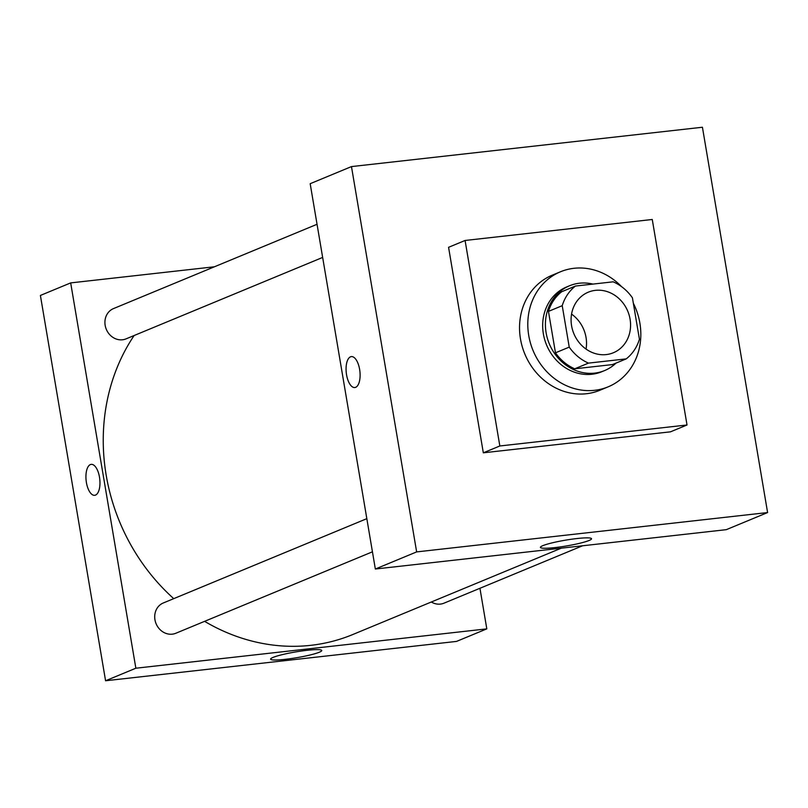 <?xml version="1.0" encoding="UTF-8"?>
<svg xmlns="http://www.w3.org/2000/svg" width="808" height="808" viewBox="0 0 808 808"><rect width="100%" height="100%" fill="white"/><g stroke="black" fill="none" stroke-linecap="round" stroke-linejoin="round"><path stroke-width="1.21" d="M571.559 314.11A32.775 29.199 -112.5 0 1 586.053 349.076M571.579 325.745A32.775 29.199 -112.5 0 1 588.285 292.183A32.775 29.199 -112.5 0 1 627.806 311.292A32.775 29.199 -112.5 0 1 613.373 352.753A32.775 29.199 -112.5 0 1 571.579 325.745M588.476 363.115L626.21 358.883A44.652 39.774 -112.5 0 0 639.431 339.249L632.422 297.819A44.652 39.774 -112.5 0 0 613.181 281.82L575.447 286.052A44.652 39.774 -112.5 0 0 562.227 305.687L569.236 347.117A44.652 39.774 -112.5 0 0 588.476 363.115L574.71 368.812L612.444 364.58L626.21 358.883M562.227 305.687L548.46 311.393A44.652 39.774 -112.5 0 1 561.681 291.749L575.447 286.052M548.46 311.393L555.47 352.813L569.236 347.117M574.71 368.812A44.652 39.774 -112.5 0 1 555.47 352.813M592.9 284.093A45.884 40.875 67.5 0 0 579.457 283.214A45.884 40.875 67.5 0 0 569.499 285.779A45.884 40.875 67.5 0 0 549.299 343.814A45.884 40.875 67.5 0 0 604.626 370.559A45.884 40.875 67.5 0 0 616.019 363.105M604.626 370.559L601.869 371.7A45.884 40.875 -112.5 0 1 543.37 333.896A45.884 40.875 -112.5 0 1 566.751 286.911L569.499 285.779M633.341 303.252A62.277 55.469 -112.5 0 1 608.141 386.84A62.277 55.469 -112.5 0 1 528.745 335.542A62.277 55.469 -112.5 0 1 560.479 271.771A62.277 55.469 -112.5 0 1 621.574 286.658M608.141 386.84L599.889 390.264A62.277 55.469 -112.5 0 1 520.483 338.956A62.277 55.469 -112.5 0 1 552.217 275.195L560.479 271.771M499.839 445.976L465.085 240.471L652.258 219.483L687.022 424.988L499.839 445.976L483.325 452.813L448.571 247.319L465.085 240.471M687.022 424.988L670.499 431.826L483.325 452.813M702.425 127.24L767.6 512.555L416.645 551.904L351.47 166.589L702.425 127.24L351.47 166.589L416.645 551.904L767.6 512.555L702.425 127.24M351.47 166.589L310.181 183.699L375.346 569.014L726.311 529.664L767.6 512.555M589.103 540.471A25.927 2.939 -9.6 0 1 560.631 546.865A25.927 2.939 -9.6 0 1 540.4 547.39A25.927 2.939 -9.6 0 1 565.479 540.168A25.927 2.939 -9.6 0 1 591.537 538.744A25.927 2.939 -9.6 0 1 589.103 540.471M375.346 569.014L416.645 551.904M351.359 356.601A15.564 6.858 -96.4 0 0 350.51 356.823A15.564 6.858 83.6 0 1 351.349 356.601A15.564 6.858 83.6 0 1 359.893 371.316A15.564 6.858 83.6 0 1 354.823 387.547A15.564 6.858 83.6 0 1 346.4 373.821A15.564 6.858 83.6 0 1 350.51 356.823A15.564 6.858 -96.4 0 0 346.4 373.811A15.564 6.858 -96.4 0 0 354.823 387.547M173.74 598.647A193.385 172.245 -112.5 0 1 106.191 475.235A193.385 172.245 -112.5 0 1 134.128 335.522M561.287 548.167L352.753 634.543A193.385 172.245 -112.5 0 1 204.606 621.342M366.832 518.655L163.307 602.97A16.392 14.595 67.5 0 0 156.085 623.695A16.392 14.595 67.5 0 0 175.851 633.25L372.438 551.813M322.655 257.429L126.058 338.865A16.392 14.595 -112.5 0 1 105.161 325.361A16.392 14.595 -112.5 0 1 113.514 308.585L317.039 224.281M582.568 545.774L443.976 603.182A16.392 14.595 -112.5 0 1 431.321 602M70.68 282.901L135.855 668.216L486.81 628.866L456.53 641.411L105.575 680.76L40.4 295.445L70.68 282.901L214.423 266.781M486.81 628.866L479.942 588.285M273.054 657.409A25.927 2.939 -9.6 0 1 301.525 651.016A25.927 2.939 -9.6 0 1 321.756 650.49A25.927 2.939 -9.6 0 1 296.677 657.712A25.927 2.939 -9.6 0 1 270.619 659.136A25.927 2.939 -9.6 0 1 273.054 657.409M105.575 680.76L135.855 668.216M91.213 464.368A15.564 6.858 -96.4 0 0 86.416 482.548A15.564 6.858 83.6 0 1 91.213 464.368A15.564 6.858 83.6 0 1 99.758 479.073A15.564 6.858 83.6 0 1 94.677 495.304A15.564 6.858 83.6 0 1 86.406 482.548A15.564 6.858 -96.4 0 0 94.677 495.304"/></g></svg>
